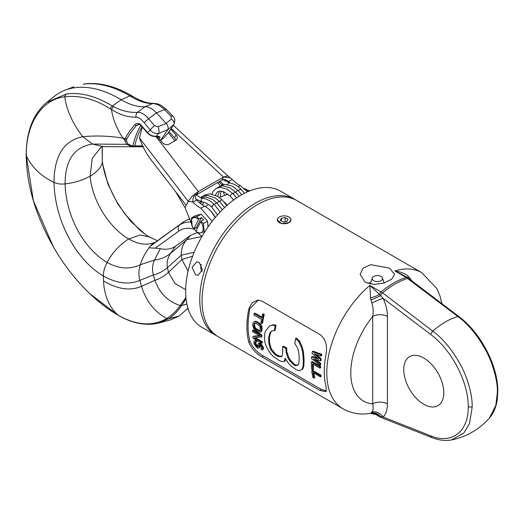 <?xml version="1.0" encoding="UTF-8"?>
<svg xmlns="http://www.w3.org/2000/svg" width="524" height="524" viewBox="0 0 524 524"><rect width="100%" height="100%" fill="white"/><g stroke="black" fill="none" stroke-linecap="round" stroke-linejoin="round"><path stroke-width="0.79" d="M343.076 408.825C351.48 413.475 360.545 414.995 370.258 413.39L375.616 414.399L379.5 416.338L383.103 417.032C385.874 414.412 387.315 410.023 387.419 403.866L387.419 316.45A10.395 6 -0 0 0 372.721 316.45C373.481 311.341 373.193 306.9 371.844 303.134L370.514 297.999L369.879 285.397A78.633 45.398 -60 0 0 326.786 372.833A78.633 45.398 -60 0 0 343.076 408.825L218.331 336.808A78.633 45.398 -60 0 1 202.048 300.809A78.633 45.398 120 0 1 236.37 221.678A78.633 45.398 120 0 1 296.964 200.613L421.709 272.631A78.633 45.398 -60 0 0 394.899 270.947C400.696 271.799 405.137 273.554 408.222 276.227L412.015 280.975M320.131 390.518L262.111 357.021C256.026 353.517 251.599 348.63 248.841 342.355A78.633 45.398 120 0 1 246.915 326.714A78.633 45.398 120 0 1 248.841 308.859L252.064 302.734L257.795 300.114L262.111 301.189L320.131 334.685C325.358 338.687 327.382 344.969 326.197 353.517A78.633 45.398 120 0 0 324.271 371.378A78.633 45.398 120 0 0 326.197 387.013L326.033 391.67L320.131 390.518L321.179 389.332L326.459 390.924M365.176 282.22L360.132 274.399L363.047 268.137L370.73 264.666L389.548 268.15L394.592 274.399L391.67 279.22L383.987 283.026L373.972 284.453L365.176 282.22M290.977 219.864L288.979 222.595L281.526 223.656L277.307 219.864M402.877 274.976L407.279 277.517A3.282 1.893 120 0 0 406.159 277.445L394.899 270.947L402.897 274.989M407.312 277.537A10.395 1.133 136 0 1 408.222 276.227M387.419 316.45C387.315 310.169 385.874 304.123 383.103 298.307L379.5 294.449A3.282 1.893 -60 0 1 381.131 291.894A78.633 45.398 120 0 1 406.159 277.445L457.996 316.601C472.615 327.094 486.711 348.368 492.285 365.176C495.979 376.376 497.669 385.507 497.361 392.568L495.828 405.38L489.383 418.1A68.375 68.375 0 0 1 451.596 439.918L463.884 432.981L469.53 423.464L472.17 407.109C472.399 399.445 470.657 390.17 466.936 379.284C461.52 363.027 447.326 341.484 432.804 331.148L382.599 292.864L369.879 285.397L379.5 294.449A10.395 1.978 -19.3 0 1 370.514 297.999M407.279 277.517L408.733 278.486A10.395 0.963 143.5 0 1 409.624 277.582M375.616 414.399L380.011 416.94A3.282 1.893 120 0 1 379.5 416.338A10.395 9.74 68.2 0 0 370.514 413.285L371.844 412.015C373.193 410.574 373.481 407.855 372.721 403.866L372.721 316.45A61.675 35.606 120 0 0 350.766 372.833A61.675 35.606 120 0 0 372.721 403.866A10.395 6 0 0 1 387.419 403.866M380.011 416.94L381.557 417.687A3.282 2.168 111.6 0 1 380.594 416.619A10.395 9.268 58.6 0 0 370.933 412.984M371.844 412.015A10.395 8.397 45.9 0 1 383.103 417.032L430.741 435.85C451.675 444.627 468.666 431.612 468.214 406.807C468.666 382.52 451.662 349.875 430.741 334.489A3.282 1.572 -52.7 0 1 432.804 331.148A67.589 39.025 120 0 1 457.996 316.601A3.282 1.572 127.3 0 1 459.031 316.692L408.733 278.486A3.282 1.579 127.2 0 0 407.613 278.421A78.476 45.306 120 0 0 382.599 292.864A3.282 1.579 -52.8 0 0 380.594 295.667A10.395 0.779 -22.8 0 1 370.933 299.925M430.741 334.489L383.103 298.307A10.395 1.218 -25.2 0 0 371.844 303.134M423.778 404.259A28.309 16.342 -120 0 0 437.933 405.661A28.309 16.342 -120 0 0 442.269 382.979A28.309 16.342 -120 0 0 423.778 358.036A28.309 16.342 -120 0 0 409.624 356.634A28.309 16.342 -120 0 0 405.281 379.317A28.309 16.342 -120 0 0 423.778 404.259M451.426 439.95L451.596 439.918C445.413 441.103 438.83 440.317 431.855 437.566L431.855 437.566A3.282 2.168 111.5 0 1 430.741 435.85M262.111 357.021L263.159 355.835L321.179 389.332M263.159 355.835C256.996 352.252 252.594 347.425 249.961 341.353A76.989 44.448 -60 0 1 249.961 308.557L258.28 300.108M248.841 308.859L249.961 308.557M313.902 373.081A76.989 44.448 120 0 0 314.78 377.653L313.987 378.112A78.089 45.084 120 0 1 312.985 372.551L320.406 376.835L321.186 376.383A76.989 44.448 120 0 1 321.048 375.236L320.269 375.688A78.089 45.084 120 0 0 320.406 376.835M313.987 378.112L312.9 377.483A78.089 45.084 120 0 1 311.76 370.776L312.54 370.324L321.048 375.236M313.241 364.291A76.989 44.448 120 0 0 313.47 369.4L312.697 369.846A78.089 45.084 120 0 1 312.461 363.839L319.882 368.13L320.662 367.684A76.989 44.448 120 0 1 320.675 366.446L319.902 366.892A78.089 45.084 120 0 0 319.882 368.13M312.697 369.846L311.61 369.224A78.089 45.084 120 0 1 311.387 361.979L312.166 361.534L320.675 366.446M321.828 354.316L321.035 354.768A78.089 45.084 120 0 0 320.826 356.124L321.618 355.665A76.989 44.448 120 0 1 321.828 354.316L313.038 351.198L312.252 351.656A78.089 45.084 120 0 0 312.016 353.431L318.697 359.156L311.656 356.916A78.089 45.084 120 0 0 311.531 358.626L319.954 365.221L320.727 364.776A76.989 44.448 120 0 1 320.786 363.512L320.013 363.957A78.089 45.084 120 0 0 319.954 365.221M316.326 354.493L321.205 358.77A76.989 44.448 120 0 0 321.022 360.512L320.243 360.964L313.581 358.92L320.013 363.957M315.795 359.602L320.786 363.512M317.4 358.049L312.435 356.464L311.656 356.916M276.01 325.116L275.218 325.574A78.089 45.084 120 0 0 274.386 330.709L275.172 330.258A76.989 44.448 120 0 1 276.01 325.116L273.351 324.736L269.742 325.83L265.629 330.913L264.607 334.279A78.089 45.084 120 0 0 264.764 341.628L265.95 345.617L268.15 349.966L270.345 353.392L273.246 356.431L279.24 360.551L282.298 361.658L285.135 361.01L285.593 358.992M271.524 331.351L270.522 332.838L269.474 337.148A76.989 44.448 120 0 0 269.591 342.663L270.843 347.543L271.923 349.731L275.696 354.145L278.991 356.045L278.198 356.503L274.904 354.604L275.696 354.145M281.951 356.274L278.991 356.045M278.198 356.503L281.159 356.733L282.41 355.121L282.757 350.287A78.089 45.084 120 0 1 282.678 346.613L283.451 346.161L286.746 348.067A76.989 44.448 120 0 0 286.825 351.742L288.953 357.997L290.853 360.656L294.455 364.239L296.099 365.195L295.307 365.647L293.663 364.697L294.455 364.239M298.261 364.933L296.099 365.195M295.307 365.647L297.475 365.385L298.759 363.754L299.217 359.791A78.089 45.084 120 0 1 299.139 356.11L298.483 350.89L297.075 347.006L294.829 343.593A78.089 45.084 120 0 1 295.602 338.497L296.394 338.039L299.505 340.973L302.197 346.94L303.442 351.846L304.031 358.973A76.989 44.448 120 0 0 304.071 360.807L303.763 366.551L302.682 368.994L299.361 370.835L296.289 369.734L291.128 366.079L288.259 363.027L285.128 358.259L284.336 361.468M254.14 313.594L261.745 317.983A78.089 45.084 120 0 1 262.517 314.269L263.323 313.797L264.227 314.321A76.989 44.448 120 0 0 262.635 323.02L261.849 323.472L260.945 322.948A78.089 45.084 120 0 1 261.496 319.358L253.898 314.963A78.089 45.084 120 0 1 254.14 313.594L254.939 313.136L261.902 317.158M255.096 321.264L256.799 321.546L260.395 323.858L261.705 326L262.085 328.253A76.989 44.448 120 0 0 261.974 329.95L261.352 331.528L260.579 331.974L259.839 332.386L258.201 332.065L253.858 328.934L252.692 325.489A78.089 45.084 120 0 1 252.797 323.786L253.505 322.162L255.096 321.264L253.505 322.162M259.491 335.642L253.721 336.153L252.941 336.598L260.035 335.956L252.614 331.672A78.089 45.084 120 0 1 252.588 330.461L253.361 330.015L261.869 334.928A76.989 44.448 120 0 0 261.915 336.742L254.271 337.908L261.515 342.093A78.089 45.084 120 0 0 261.659 343.24L262.439 342.788A76.989 44.448 120 0 1 262.295 341.641L261.515 342.093M255.614 337.784L262.295 341.641M259.675 344.707L259.616 345.146A76.989 44.448 120 0 0 259.871 346.226L259.753 347.51L257.808 348.191L256.072 346.901L254.186 343.868A78.089 45.084 120 0 1 253.858 342.421L254.225 341L255.817 340.508L254.225 341M256.511 340.738L255.725 341.19A78.089 45.084 120 0 0 255.922 342.31L256.708 341.851A76.989 44.448 120 0 1 256.511 340.738L255.817 340.508M255.764 341.962L255.732 342.591A76.989 44.448 120 0 0 256.066 344.032L257.985 346.495M263.493 348.932L262.341 349.783L263.493 348.932L263.448 348.139A76.989 44.448 120 0 1 263.238 347.242L261.528 344.307L260.048 343.286L259.354 343.05L257.978 343.829L257.736 344.982A78.089 45.084 120 0 0 257.985 346.063L257.985 346.672L257.317 347.039L256.773 346.724L257.579 346.259M311.76 370.776L320.269 375.688M311.387 361.979L319.902 366.892M321.035 354.768L312.252 351.656M320.826 356.124L314.118 353.693L320.419 359.222A78.089 45.084 120 0 0 320.243 360.964M321.205 358.77L320.419 359.222M273.351 324.736L269.742 325.83M275.218 325.574L272.559 325.194M274.386 330.709L272.611 330.762L270.744 331.803L269.749 333.29L268.701 337.594A78.089 45.084 120 0 0 268.819 343.109L270.063 347.995L271.137 350.183L274.904 354.604M270.522 332.838L269.749 333.29M269.474 337.148L268.701 337.594M269.591 342.663L268.819 343.109M270.843 347.543L270.063 347.995M271.923 349.731L271.137 350.183M273.882 352.364L273.089 352.822M286.746 348.067L285.973 348.512A78.089 45.084 120 0 0 286.052 352.187L288.167 358.449L290.067 361.115L293.663 364.697M282.678 346.613L285.973 348.512M286.825 351.742L286.052 352.187M288.953 357.997L288.167 358.449M290.853 360.656L290.067 361.115M299.505 340.973L298.713 341.432L301.411 347.392L302.662 352.292L303.252 359.418A78.089 45.084 120 0 0 303.291 361.259L302.983 366.996L301.896 369.446M295.602 338.497L298.713 341.432M302.197 346.94L301.411 347.392M303.442 351.846L302.662 352.292M304.031 358.973L303.252 359.418M304.071 360.807L303.291 361.259M303.763 366.551L302.983 366.996M264.227 314.321L263.421 314.786A78.089 45.084 120 0 0 261.849 323.472M262.517 314.269L263.421 314.786M261.974 329.95L261.201 330.402L260.579 331.974M262.085 328.253L261.306 328.699A78.089 45.084 120 0 0 261.201 330.402M261.745 330.899L260.972 331.345M255.869 321.245L254.317 321.71M256.799 321.546L256.02 321.998L255.09 321.69M259.518 323.112L258.738 323.563L260.29 325.162L261.306 328.699M256.02 321.998L258.738 323.563M260.395 323.858L259.616 324.304M261.076 324.71L260.29 325.162M261.705 326L260.926 326.452M261.987 327.074L261.214 327.526M260.107 327.114L260.218 328.076A78.089 45.084 120 0 0 260.114 329.773L259.504 330.932L258.948 331.03L255.502 329.255L254.258 327.9L253.78 326.111A78.089 45.084 120 0 1 253.885 324.415L254.553 323.223L255.882 323.308L259.301 325.509L260.107 327.114M255.332 322.777L254.657 323.97A76.989 44.448 120 0 0 254.553 325.666L255.561 328.181L258.994 330.375L258.221 330.821M260.284 330.48L258.994 330.375M259.727 330.585L258.948 331.03M256.275 328.81L255.502 329.255M255.561 328.181L254.788 328.627M255.031 327.454L254.258 327.9M254.69 326.616L253.917 327.061M254.553 325.666L253.78 326.111M254.657 323.97L253.885 324.415M254.913 323.21L254.133 323.662M261.869 334.928L261.096 335.373A78.089 45.084 120 0 0 261.142 337.187M252.588 330.461L261.096 335.373M252.941 336.598A78.089 45.084 120 0 0 253.151 338.327L261.659 343.24M259.373 344.884L258.889 345.165L259.138 344.825L260.009 345.165L261.358 347.071A78.089 45.084 120 0 0 261.607 348.152L260.978 348.702A78.089 45.084 120 0 0 261.273 349.757L262.341 349.783M259.616 345.146L258.823 345.604A78.089 45.084 120 0 0 259.072 346.691L258.948 347.975M258.889 345.165L258.823 345.604M259.871 346.226L259.072 346.691M259.917 347.012L259.118 347.478M255.725 341.19L255.031 340.96M255.922 342.31L254.972 342.421L254.939 343.05A78.089 45.084 120 0 0 255.273 344.497L256.773 346.724M255.732 342.591L254.939 343.05M256.066 344.032L255.273 344.497M256.433 344.851L255.633 345.316M256.937 345.591L256.138 346.056M257.985 346.672L257.317 347.039M259.354 343.05L257.978 343.829M260.048 343.286L259.262 343.737L258.568 343.508M260.769 343.705L259.983 344.157L262.445 347.694A78.089 45.084 120 0 0 262.648 348.598L262.694 349.39M259.262 343.737L259.983 344.157M261.528 344.307L260.742 344.759M262.386 345.46L261.6 345.919M262.897 346.403L262.105 346.862M263.238 347.242L262.445 347.694M263.448 348.139L262.648 348.598M261.587 348.349L260.978 348.702M368.005 283.464A17.233 9.949 180 0 1 370.723 282.639M383.994 282.639A17.233 9.949 180 0 1 384.662 282.809M370.265 284.034A7.218 4.166 0 0 0 370.258 284.047L372.256 277.995A5.194 3 0 0 0 373.684 280.681A5.194 3 180 0 0 379.789 281.211A5.194 3 180 0 0 382.468 277.995L384.112 282.993M372.256 277.995A5.194 3 0 0 1 375.832 275.69A5.194 3 0 0 1 381.033 276.436A5.194 3 180 0 1 382.468 277.995M288.979 222.595A6.838 3.95 0 0 0 290.984 219.805A6.838 3.95 0 0 0 286.759 216.157A6.838 3.95 0 0 0 279.305 217.015A6.838 3.95 0 0 0 277.307 219.805A6.838 3.95 0 0 0 281.526 223.453A6.838 3.95 0 0 0 288.979 222.595M285.167 217.604L281.349 218.194L280.327 220.394L283.124 222.006L286.936 221.416L287.958 219.215L285.167 217.604L285.167 221.691M281.349 218.194L281.349 220.984M295.805 199.985A78.633 45.398 120 0 0 294.685 199.297A78.633 45.398 120 0 0 234.09 220.362A78.633 45.398 120 0 0 199.762 299.492A78.633 45.398 -60 0 0 216.052 335.491L201.93 327.343A78.633 45.398 -60 0 1 185.647 291.344A78.633 45.398 120 0 1 219.969 212.207A78.633 45.398 120 0 1 280.563 191.142L294.685 199.297M217.205 336.12A78.633 45.398 -60 0 1 216.052 335.491M195.57 274.779L198.052 275.362L202.382 269.749L199.271 262.327L196.703 261.751L192.098 267.391L195.57 274.779M244.472 193.284L240.929 189.138L240.018 189.236L240.902 189.668M227.848 184.52A1.86 1.402 -84.6 0 1 229.401 182.961C233.331 183.426 237.156 185.47 240.889 189.099L240.916 189.125M224.049 201.91A13.676 7.893 60 0 1 227.095 205.323M214.323 204.524A1.86 0.662 134.3 0 0 214.277 204.458A1.86 0.662 134.3 0 0 213.406 204.602L211.657 206.548L211.775 207.203M213.406 204.602L211.722 207.17M197.162 232.591L190.644 235.302L175.494 246.221C171.407 249.097 166.344 249.922 160.311 248.703L155.307 248.134C150.958 248.029 148.94 247.819 149.261 247.505L150.015 246.398L155.196 242.363L183.315 222.032A48.136 27.792 60 0 1 186.878 220.087A48.136 27.792 60 0 1 190.068 219.183M155.196 242.363L152.72 243.129M155.333 242.258L153.25 242.939C145.77 245.435 137.589 244.099 128.688 238.918L140.294 235.021L149.209 236.894L157.429 240.745M101.276 146.923L92.185 158.425L90.174 176.162C92.034 200.803 109.588 228.104 128.688 238.918C119.158 245.212 111.972 253.053 107.132 262.459C104.564 267.364 103.307 271.877 103.352 275.991L103.497 280.897C104.315 295.739 109.188 307.175 118.116 315.206C136.41 325.489 152.608 326.603 166.711 318.54L166.75 318.52C172.265 314.931 176.758 310.608 180.236 305.558L185.909 297.442M180.236 305.558A4.926 3.786 32.8 0 0 181.553 305.531L186.04 298.752M158.746 323.059L168.741 318.703C174.02 315.088 178.291 310.699 181.553 305.531L186.878 304.077M187.913 308.184L179.09 316.09L170.457 319.876L158.824 323.039C146.078 326.072 132.585 323.518 118.345 315.369C108.606 309.73 99.154 302.551 89.977 293.84L118.116 315.206A4.926 2.843 120 0 0 118.345 315.369M133.482 96.816A4.926 2.974 121.1 0 0 133.26 96.658C141.008 101.23 147.84 103.47 153.755 103.379L153.755 103.379C159.394 103.988 159.342 104.001 166.016 109.09L172.841 116.059C175.036 117.926 175.357 120.782 173.791 124.633L168.001 129.546L158.707 133.437C155.163 133.843 152.366 132.723 150.309 130.076L144.107 122.59C140.799 118.693 138.087 116.904 135.971 117.212C127.895 117.317 119.741 114.749 111.501 109.509L110.119 108.743C94.929 99.056 79.805 95.08 64.753 96.816C41.599 99.291 25.702 124.404 26.318 155.772L33.353 200.672L53.304 246.719C63.443 264.391 75.666 280.098 89.971 293.833M110.119 108.743A4.926 2.803 -59 0 1 112.424 105.992C95.807 96.03 80.441 92.034 66.338 93.999L46.669 102.449M83.251 84.233A4.926 3.917 81.5 0 1 83.938 84.05L83.251 84.233C97.451 82.216 113.001 86.1 129.906 95.899L131.111 96.626C138.814 101.276 145.98 103.601 152.622 103.595L144.971 106.732A68.375 39.477 -120 0 1 121.182 99.717A120.887 69.797 60 0 0 64.825 90.279A120.887 69.797 60 0 0 54.332 96.337L46.806 102.337C33.156 113.865 26.285 131.472 26.2 155.15L26.2 155.228A4.926 2.843 180 0 1 26.2 155.189M132.153 96.023A4.926 2.784 120.6 0 0 131.93 95.866L131.93 95.866A4.926 2.784 120.6 0 0 129.906 95.899L121.182 99.717L112.424 105.992L113.675 106.693C121.981 110.996 129.945 112.857 137.57 112.287L144.971 106.732C148.744 106.68 152.582 108.723 156.493 112.87L166.147 123.409L158.097 126.729L154.587 125.793L148.613 118.719L156.493 112.87L164.451 109.575L171.034 116.295L171.368 119.066L166.147 123.409C167.896 125.537 168.518 127.581 168.001 129.546L160.475 140.452M143.085 146.746L132.028 146.766L126.579 144.316A1.369 1.205 -33.1 0 0 127.843 143.995L126.369 140.386L126.919 138.847C129.009 134.858 132.205 130.404 136.509 125.491L137.76 124.614C139.07 124.136 140.38 124.738 141.696 126.422L147.408 132.965C149.785 135.395 152.569 136.594 155.766 136.548A1.369 0.629 91.5 0 0 156.073 136.384L158.824 136.292L160.187 137.281L158.969 138.794M135.86 146.7A1.369 1.055 -88.9 0 1 135.742 146.707L132.028 146.766L132.88 146.235L127.843 143.995M140.864 146.799A1.369 1.055 -88.9 0 1 140.766 146.799L135.742 146.707A1.369 1.055 -88.9 0 1 134.799 145.895L132.88 146.235A119.944 69.247 -120 0 1 140.818 125.511M132.317 146.772L103.352 146.628L92.427 144.061L126.579 144.316L124.863 140.34L126.369 140.386M153.755 103.379L152.622 103.595C156.283 103.542 160.226 105.534 164.451 109.575L166.016 109.084M155.969 136.554L198.36 191.588C194.077 194.863 192.282 198.36 192.989 202.094L196.585 200.017C194.863 197.784 194.961 195.956 196.893 194.528L198.36 191.588L223.499 177.073L171.296 128.524M196.893 194.528L222.032 180.014L223.499 177.073L227.77 175.874L173.379 125.295M156.918 136.554L162.499 142.659A4.926 3.753 26.5 0 0 169.154 144.126L175.73 140.327A4.926 3.753 26.5 0 0 176.961 139.05A4.926 3.753 26.5 0 0 176.038 134.845L170.857 129.179M169.042 131.74L174.564 137.786L176.038 134.845M175.782 140.301A4.926 3.753 26.5 0 0 174.564 137.786M224.298 180.367L224.167 179.477M173.791 124.633L168.499 132.48A1.369 1.081 36.2 0 0 168.518 132.454L168.518 132.454A1.369 1.081 36.2 0 0 168.538 132.421M168.499 132.48L170.392 129.854M144.107 122.59L148.613 118.719C144.925 114.363 141.244 112.221 137.57 112.287A4.926 3.701 -94.3 0 0 135.971 117.212M102.252 146.7L102.324 161.202C103.431 170.804 107.538 185.915 117.677 203.207L124.863 213.936L139.233 229.61L145.05 234.215L130.483 221.056L117.854 204.098L107.898 184.016L102.265 162.427C101.401 167.143 97.366 171.721 90.174 176.162C82.451 180.335 74.094 182.909 65.087 183.891C65.133 160.246 74.251 146.975 92.427 144.061L82.746 136.718C95.761 135.447 109.149 135.906 122.911 138.1L124.863 140.34L125.282 138.362C127.561 133.967 130.745 129.408 134.838 124.686C137.321 122.675 139.639 123.088 141.794 125.917L147.499 132.507C149.445 134.884 152.301 136.175 156.073 136.384L158.707 133.437A4.926 1.657 -101 0 0 158.097 126.729M160.187 137.281L158.713 136.672L157.94 137.674M142.679 145.888L134.799 145.895A118.588 68.467 -120 0 1 142.03 126.828M134.838 124.686A1.369 0.917 41.7 0 0 136.509 125.491L138.932 124.516M141.794 125.917A1.369 0.465 140.7 0 0 141.696 126.422M158.824 136.292A1.369 0.707 85.9 0 1 158.497 136.482L155.766 136.548M191.339 223.1L185.037 207.674L186.171 205.401L151.259 160.082C146.262 153.532 142.332 146.17 139.469 137.989L142.305 127.162M198.36 191.588L192.432 195.943L188.227 201.288L139.469 137.989M196.585 200.017A22.735 13.126 -120 0 0 204.478 206.129L200.882 208.205A22.735 13.126 -120 0 1 192.989 202.094L188.227 201.288L186.171 205.401M200.882 208.205L212.135 221.344M201.969 236.475L196.304 231.621M195.924 231.156L194.181 228.759M208.015 226.958L207.517 221.115L201.157 214.159L195.511 215.613L191.45 217.958L197.096 216.504L198.74 219.097L201.419 217.545L196.493 227.423L193.814 228.968L192.164 226.375L191.45 217.958M204.478 206.129A16.958 9.792 60 0 1 215.063 217.722M185.037 207.674L175.533 191.594M230.246 183.073A22.735 13.126 60 0 1 228.693 181.481L225.045 180.983M224.652 195.419A44.311 25.584 -120 0 0 223.001 191.496M222.615 183.806L221.98 185.083M238.112 186.708L240.182 185.516A22.735 13.126 60 0 1 232.289 179.404L228.693 181.481L224.953 179.529L222.032 180.014M232.289 179.404L230.422 177.819L223.499 177.073M240.182 185.516L247.531 191.823M174.878 140.818L168.381 132.644M222.038 184.965L218.75 181.907M220.231 186.19L217.67 182.535M247.269 191.483L248.258 190.913L248.599 191.358A9.746 5.626 60 0 0 248.573 191.319M247.348 190.173A9.746 5.626 60 0 0 244.557 188.548L248.258 190.913M247.76 190.343A5.194 3 60 0 1 249.489 190.841A5.194 3 60 0 1 249.634 190.933M201.157 214.159L197.096 216.504M207.517 221.115L203.456 223.46L204.17 231.877L198.524 233.331L195.904 231.195L200.856 221.416L203.456 223.46M200.856 221.416L203.541 219.864L201.419 217.545M205.087 231.346L204.17 231.877M197.325 228.34L196.493 227.423M193.814 228.968L198.557 219.307A8.43 4.867 -120 0 0 191.791 219.301A8.43 4.867 -120 0 0 193.782 228.877M195.904 231.195A8.43 4.867 -120 0 0 202.67 231.208A8.43 4.867 -120 0 0 200.679 221.626M468.214 406.807L472.17 407.109M459.031 316.692C480.888 332.871 498.186 366.191 497.8 391.618L497.361 392.568M248.841 342.355L249.961 341.353M203.247 196.002L204.661 195.046L209.797 193.821L217.558 196.297L222.163 199.906A1.86 0.662 134.3 0 0 221.043 200.207A1.86 0.662 134.3 0 0 219.733 201.616M200.62 197.522L202.028 196.566L207.17 195.341L214.925 197.81L219.536 201.419A1.86 0.662 134.3 0 0 218.416 201.727A1.86 0.662 134.3 0 0 217.1 203.135M236.665 197.902L232.997 193.651A1.86 0.662 134.3 0 0 232.112 193.801A1.86 0.662 134.3 0 0 230.403 195.681A1.86 0.662 134.3 0 0 230.396 195.694A1.86 0.662 134.3 0 0 230.383 195.74A1.86 0.662 134.3 0 0 230.396 196.31L233.619 200.044M233.193 193.847A1.86 0.662 -45.7 0 1 234.503 192.439A1.86 0.662 -45.7 0 1 235.623 192.131L239.18 196.277M235.82 192.328A1.86 0.662 -45.7 0 1 235.879 192.236A1.86 0.662 -45.7 0 1 237.182 190.887A1.86 0.662 -45.7 0 1 238.256 190.612L241.793 194.725M240.018 189.236A1.86 0.662 134.3 0 0 239.999 189.249A1.86 0.662 134.3 0 0 238.682 190.461A1.86 0.662 134.3 0 0 238.453 190.808M223.604 184.533L220.178 181.527A1.86 0.544 -42.4 0 1 220.224 181.055M215.194 217.565A11.404 6.583 -120 0 0 211.074 211.486M216.988 203.142A1.86 0.662 134.3 0 0 216.903 202.939A1.86 0.662 134.3 0 0 215.783 203.247A1.86 0.662 134.3 0 0 214.473 204.655M196.31 194.384C198.668 196.828 200.83 198.144 202.788 198.327A1.86 1.402 95.4 0 0 201.295 200.934A1.86 1.402 95.4 0 0 202.434 202.028C205.303 202.31 208.382 204.006 211.676 207.118M190.644 235.302L186.773 239.704C182.856 244.027 181.029 249.188 181.284 255.181L181.946 259.537L188.07 271.177M201.963 236.468L186.773 239.704L170.693 253.282C167.634 257.618 166.54 262.419 167.411 267.672L168.532 272.297L174.964 283.477L185.666 289.667M194.188 252.221L181.284 255.181L167.411 267.672C163.128 271.301 158.451 273.724 153.368 274.936L154.907 280.294C159.551 293.178 168.001 301.588 180.263 305.518A4.926 3.786 32.9 0 0 181.579 305.492M192.622 256.184L181.946 259.537L168.532 272.297C164.379 276.037 159.833 278.702 154.907 280.294L141.46 286.327C146.091 301.123 154.521 311.852 166.75 318.52A4.926 3.937 57.5 0 0 168.741 318.703M150.015 246.398L183.315 222.032M155.307 248.134L178.946 231.045A4.926 4.015 -125.9 0 1 179.418 225.137A47.389 27.359 60 0 1 190.985 222.091M178.946 231.045A42.503 24.543 60 0 1 194.548 229.309M175.494 246.221L170.693 253.282C165.735 257.205 160.337 259.459 154.495 260.035L140.308 264.758C129.834 269.677 118.778 268.91 107.132 262.459C84.77 249.273 66.148 218.023 65.087 183.891C60.804 184.389 57.096 183.878 53.972 182.359C54.227 155.766 63.823 140.55 82.746 136.718C72.646 123.526 66.646 110.23 64.753 96.816A4.926 3.923 -98.5 0 1 66.338 93.999M153.25 242.939L150.381 246.11M149.261 247.505C145.161 252.928 142.174 258.679 140.308 264.758C138.598 270.011 138.474 275.211 139.928 280.36C129.068 284.997 116.878 283.543 103.352 275.991C76.923 260.533 55 222.274 53.972 182.359C41.121 176.247 31.899 167.392 26.318 155.772A4.926 2.849 180 0 1 26.2 155.15M160.311 248.703L154.495 260.035C152.346 264.836 151.973 269.801 153.368 274.936L139.928 280.36L141.46 286.327C130.312 291.148 117.658 289.34 103.497 280.897M166.711 318.54A4.926 3.937 57.6 0 0 168.708 318.73L179.09 316.09M26.318 155.851A4.926 2.843 180 0 1 26.2 155.228C26.606 185.031 35.645 215.528 53.304 246.719M143.602 146.707L140.766 146.799A1.369 1.055 -88.9 0 1 139.823 145.993M126.919 138.847A1.369 0.897 27.8 0 1 125.282 138.362L122.911 138.1C116.505 128.066 112.699 118.535 111.501 109.509A4.926 2.777 -62.3 0 1 113.675 106.693M83.938 84.05C98.99 82.006 114.992 85.949 131.93 95.866L133.26 96.658A4.926 2.974 121.1 0 0 131.111 96.626M173.483 125.125L173.693 124.784A4.926 3.576 -146.5 0 0 171.368 119.066M172.841 116.059L171.034 116.295M147.408 132.965A1.369 0.393 137.1 0 1 147.499 132.507L150.309 130.076A4.926 1.434 -42.6 0 1 154.587 125.793M246.064 189.262A9.36 5.404 60 0 1 248.677 191.326M201.314 264.423A6.838 5.155 -95.7 0 0 201.956 271.694M441.942 303.704L439.964 295.883L436.787 288.475L421.709 272.631M381.557 417.687L431.855 437.566M497.8 391.618L497.23 399.72C496.143 407.181 493.523 413.312 489.383 418.1M203.345 202.166L202.644 205.12M219.536 201.419L224.586 207.609M217.735 196.408L219.392 191.149M217.467 187.821L218.508 187.055L222.648 185.83L229.525 187.592L235.623 192.131M232.997 193.651L226.754 189.04L220.126 187.343L215.94 188.535L212.954 191.666L211.958 194.057M215.502 195.21L216.517 192.989L217.833 191.738L220.414 191.057L223.787 191.771L230.396 196.31M220.093 186.302L221.135 185.535L225.274 184.31L232.152 186.072L238.256 190.612M220.434 197.076L220.44 193.913L221.135 191.096M223.414 179.536L229.401 182.961M205.487 206.659L208.336 204.386M227.894 194.149L219.353 197.496M222.163 199.906L226.813 205.572M200.679 203.777L201.616 201.91M222.359 209.757L216.903 202.939L212.541 199.48L206.377 197.037L200.417 197.6M202.788 198.327C206.718 198.786 210.543 200.83 214.277 204.458L220.172 211.997M217.532 214.86L211.716 207.157M199.461 202.795L200.659 201.681M195.911 199.094L202.434 202.028M145.05 234.215L149.209 236.894M187.919 308.21L187.068 309.206M102.141 147.421L102.324 161.202M103.352 146.628L101.243 146.936M73.904 86.722L64.825 90.279M168.014 133.116L163.599 138.002L160.547 140.524M227.77 175.874L230.422 177.819M244.407 188.424L248.756 191.293M189.963 218.875L186.878 220.087"/></g></svg>
